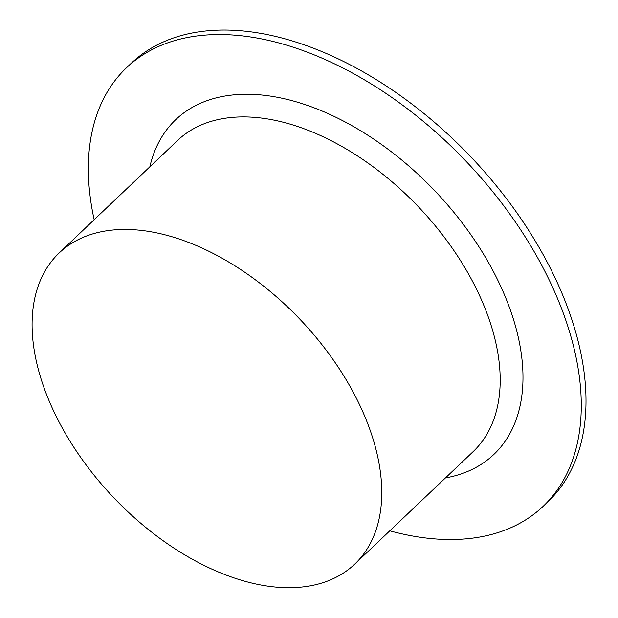 <?xml version="1.0" encoding="UTF-8"?>
<svg xmlns="http://www.w3.org/2000/svg" width="618" height="618" viewBox="0 0 618 618"><rect width="100%" height="100%" fill="white"/><g stroke="black" fill="none" stroke-linecap="round" stroke-linejoin="round"><path stroke-width="0.93" d="M94.168 219.714A302.457 181.738 46.5 0 1 126.481 67.787A302.457 181.738 46.5 0 1 200.533 35.543A302.457 181.738 46.5 0 1 508.058 211.619A302.457 181.738 46.5 0 1 543.168 506.304A302.457 181.738 46.5 0 1 469.116 538.548A302.457 181.738 46.5 0 1 389.788 530.823M126.481 67.787L131.225 63.283A302.457 181.738 46.5 0 1 205.276 31.039A302.457 181.738 46.5 0 1 512.793 207.115A302.457 181.738 46.5 0 1 547.903 501.801L543.168 506.304M111.657 230.143A214.577 128.93 -133.5 0 0 59.119 253.017A214.577 128.93 -133.5 0 0 84.033 462.086A214.577 128.93 -133.5 0 0 302.202 587A214.577 128.93 -133.5 0 0 354.74 564.126A214.577 128.93 -133.5 0 0 329.827 355.056A214.577 128.93 -133.5 0 0 111.657 230.143M59.119 253.017L177.544 140.487A214.577 128.93 46.5 0 1 230.081 117.613A214.577 128.93 46.5 0 1 448.251 242.534A214.577 128.93 46.5 0 1 473.164 451.603L354.74 564.126M149.842 166.814A230.931 138.756 46.5 0 1 232.291 95.017A230.931 138.756 46.5 0 1 489.92 265.091A230.931 138.756 46.5 0 1 445.462 477.923"/></g></svg>
